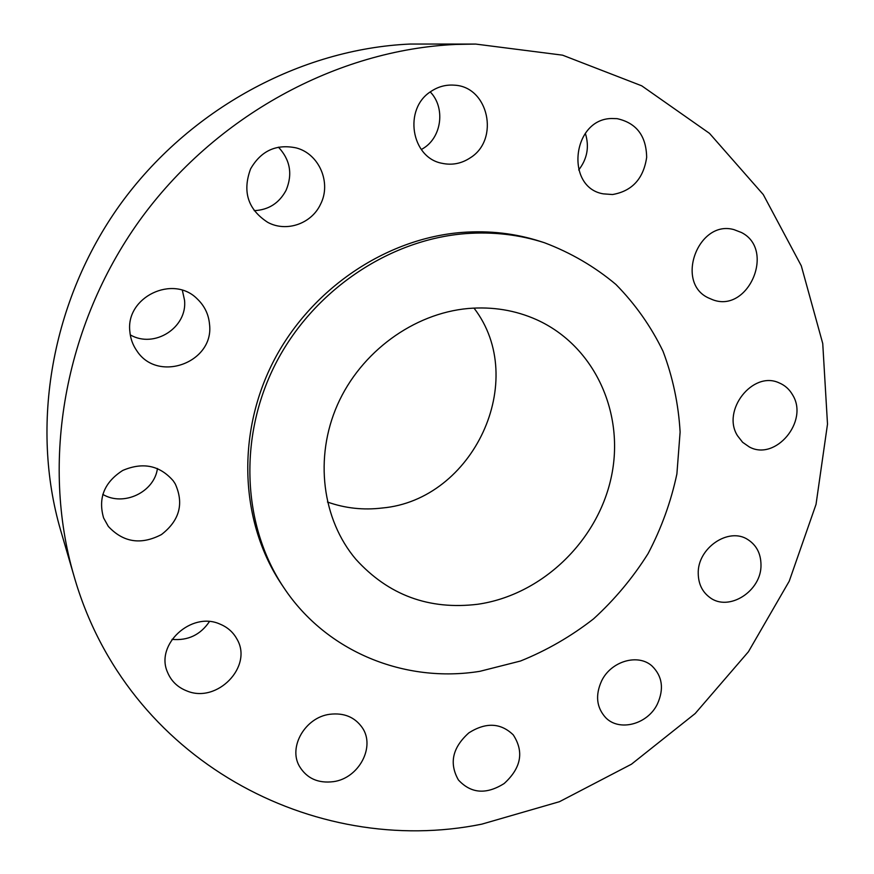 <?xml version="1.0" encoding="UTF-8"?>
<svg xmlns="http://www.w3.org/2000/svg" width="874" height="874" viewBox="0 0 874 874"><rect width="100%" height="100%" fill="white"/><g stroke="black" fill="none" stroke-linecap="round" stroke-linejoin="round"><path stroke-width="1.31" d="M209.552 324.538C208.7 314.476 204.614 305.944 197.273 298.941C173.15 274.185 125.343 297.094 129.876 331.694C130.499 338.675 132.804 345.022 136.792 350.747C157.735 383.38 214.185 362.601 209.552 324.538M130.27 334.862C154.327 348.955 187.67 327.466 184.523 300.153L182.36 290.31M481.814 824.149L559.48 801.687L631.454 764.204L695.18 713.534L748.417 651.753L789.233 581.177L816.032 504.374L827.503 424.13L822.74 343.515L801.294 265.827L763.275 194.574L709.513 133.372L641.724 85.816L562.561 55.171L475.685 44.071L455.977 44.432C337.102 49.742 214.862 115.936 139.261 220.969C63.955 326.221 40.783 462.466 73.929 575.791C126.632 760.664 314.564 858.115 481.814 824.149M544.382 242.71C519.287 234.625 493.045 231.599 465.634 233.62C388.624 239.542 312.531 291.053 275.212 364.502C237.957 438.005 242.601 526.224 283.788 587.612C326.526 652.19 405.175 683.457 479.924 671.308L520.467 661.028C546.654 650.475 571.006 636.425 593.533 618.879C614.662 599.597 632.852 577.834 648.093 553.581C661.41 528.246 671.003 501.698 676.891 473.948L680.114 432.04C678.497 404.072 672.805 377.142 663.027 351.261C650.988 326.406 635.278 304.141 615.919 284.454C594.691 266.646 570.842 252.728 544.382 242.71L540.514 241.464C515.562 233.413 489.462 230.397 462.204 232.408C385.631 238.274 310.019 289.447 272.928 362.426C235.925 435.481 240.558 523.165 281.526 584.236L282.663 585.908M173.249 480.831C159.724 465.329 142.888 461.865 122.742 470.441C104.29 482.273 97.91 498.104 103.602 517.954L108.321 526.41C123.321 542.481 141.031 545.19 161.45 534.56C179.541 520.554 184.141 503.653 175.237 483.879L173.249 480.831M219.778 624.014C191.297 611.134 154.906 644.673 167.557 672.335C171.228 681.141 177.641 687.325 186.796 690.908C217.156 703.854 253.318 666.392 236.952 639.091C233.15 632.142 227.426 627.117 219.778 624.014M329.76 714.287C305.365 717.303 288.125 746.8 299.356 766.17C306.719 778.417 318.125 783.574 333.562 781.64C358.919 778.21 375.689 746.713 362.218 727.594C354.746 717.041 343.919 712.605 329.76 714.287M468.923 732.816C452.459 747.521 448.952 763.231 458.402 779.947C470.999 793.592 486.25 794.783 504.167 783.519C521.199 767.973 524.225 751.749 513.246 734.87C500.704 722.798 485.922 722.11 468.923 732.816M601.64 680.846C595.15 695.169 596.472 707.405 605.595 717.565C619.218 731.953 647.59 724.415 657.346 704.116C664.185 688.974 662.426 676.29 652.08 666.054C638.195 653.282 611.123 661.072 601.64 680.846M698.239 573.694C698.457 583.985 702.314 591.906 709.786 597.445C728.785 612.193 761.778 590.944 760.992 564.713C760.828 553.537 756.469 545.179 747.915 539.629C728.73 526.683 697.234 548.129 698.239 573.694M737.514 435.744L742.616 442.288L749.269 446.92C775.325 461.439 808.931 421.454 792.784 395.201C789.528 389.378 784.928 385.248 778.963 382.801C752.733 370.543 721.356 410.605 737.514 435.744M708.224 297.826L712.823 299.793C748.395 313.373 775.741 249.68 741.458 232.517L734.018 229.643C698.37 219.352 674.804 282.313 708.224 297.826M612.521 194.531C632.11 191.133 643.482 178.744 646.662 157.386C646.279 135.841 636.425 122.939 617.12 118.656L611.68 118.514C572.066 118.919 564.866 187.528 603.289 193.853L612.521 194.531M470.452 157.702C499.862 139.458 488.544 86.493 454.251 85.171C445.915 84.549 438.158 86.635 430.98 91.431C403.187 108.671 411.097 157.735 441.971 163.285C452.12 165.47 461.603 163.602 470.452 157.702M320.496 204.33C331.628 183.037 319.338 153.857 296.242 147.914C276.26 143.762 261.042 150.754 250.587 168.9C242.218 191.646 247.921 209.465 267.717 222.335C286.322 232.506 311.483 223.799 320.496 204.33M475.685 44.071L410.103 44.05C300.492 48.922 188.74 109.283 119.793 205.073C51.14 301.093 30.077 425.682 60.645 530.299L73.929 575.791M468.082 308.511C413.599 313.416 360.842 351.938 337.462 404.804C314.105 457.703 322.189 519.495 355.86 559.273C388.438 595.183 429.068 610.172 477.739 604.262C541.301 595.139 597.106 541.913 611.101 477.947C625.303 414.068 595.085 346.191 536.811 319.786C515.431 310.204 492.521 306.446 468.082 308.511M327.455 502.026C345.121 508.297 363.366 510.285 382.178 508.012C473.369 500.015 529.491 380.19 473.992 308.096M172.003 639.375C187.943 640.817 200.408 634.885 209.399 621.611M578.697 169.971C587.295 158.871 589.502 146.646 585.329 133.285M421.344 149.552L424.13 147.826C441.993 136.257 445.292 107.316 430.259 91.945M254.203 210.656C268.569 209.957 279.199 203.161 286.082 190.292C292.779 174.276 290.234 159.898 278.456 147.171M102.761 494.367C123.562 506.865 154.337 492.16 157.44 468.508M281.526 584.236L283.788 587.612"/></g></svg>
